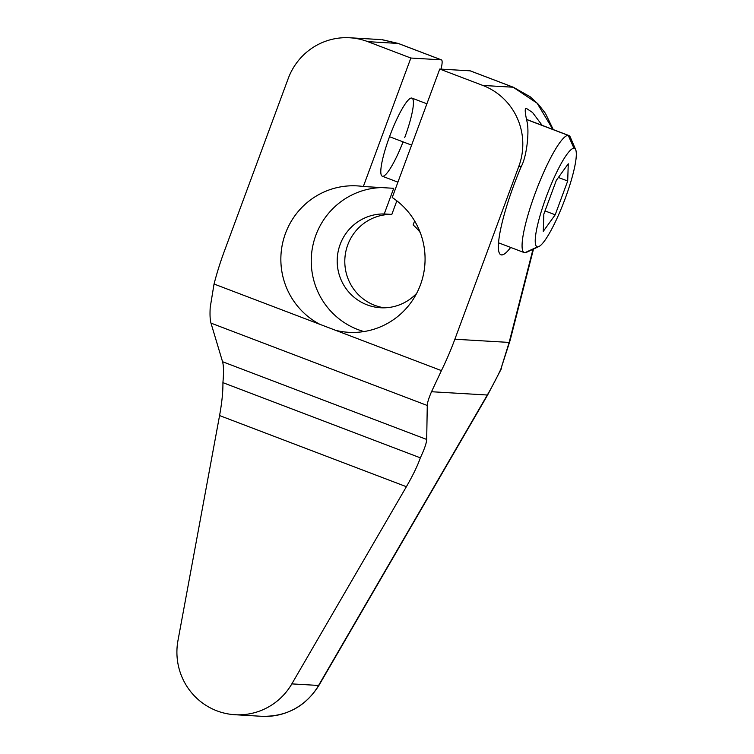 <?xml version="1.0" encoding="UTF-8"?>
<svg xmlns="http://www.w3.org/2000/svg" width="754" height="754" viewBox="0 0 754 754"><rect width="100%" height="100%" fill="white"/><g stroke="black" fill="none" stroke-linecap="round" stroke-linejoin="round"><path stroke-width="1.13" d="M553.257 129.584L545.425 113.336L538.394 104.325L530.232 96.795L513.38 87.266A20.047 3.487 110.8 0 0 513.38 87.266A20.047 3.487 110.8 0 0 513.191 87.228L482.805 85.438L513.191 87.228L470.147 70.829L439.752 69.048L482.805 85.438A62.808 61.762 -86.6 0 1 518.846 166.276L454.869 339.225L518.846 166.276L521.306 166.417C526.923 156.078 529.562 130.517 526.857 120.989C524.869 112.054 524.709 107.86 526.377 108.388L532.56 112.516L542.249 125.494L532.56 112.516L526.377 108.388C524.709 107.86 524.869 112.054 526.857 120.989C529.562 130.517 526.923 156.078 521.306 166.417A73.006 12.705 110.8 0 0 500.882 254.786A73.006 12.705 110.8 0 0 501.57 254.937L500.27 254.437L501.57 254.937A73.006 12.705 110.8 0 0 510.665 247.435A73.006 12.705 -69.2 0 1 501.57 254.937A73.006 12.705 -69.2 0 1 521.306 166.417L518.846 166.276A62.808 61.762 -86.6 0 0 482.805 85.438L439.752 69.048L392.231 197.52A73.336 72.111 93.4 0 1 419.111 288.16A73.336 72.111 93.4 0 1 335.605 330.318L441.42 370.61L431.514 391.731C428.772 398.084 427.358 402.664 427.273 405.482L426.689 439.45C426.538 443.041 424.427 449.167 420.336 457.829C417.65 465.614 412.994 475.237 406.387 486.707L291.836 683.887L318.574 685.461L487.31 395.011A20.047 1.668 30.2 0 0 487.678 394.917A20.047 1.668 -149.8 0 1 487.31 395.011A334.107 328.518 -86.6 0 0 500.826 369.234A334.107 328.518 93.4 0 1 487.31 395.011L431.514 391.731L441.42 370.61A334.107 328.518 -86.6 0 0 454.869 339.225L509.148 342.42L500.826 369.234L510.119 340.374A20.047 10.792 -165.6 0 1 509.148 342.42L532.993 249.291L509.148 342.42L500.826 369.234M319.856 324.314A73.336 72.111 -86.6 0 1 283.429 239.791A73.336 72.111 -86.6 0 1 357.273 185.889A73.336 72.111 -86.6 0 1 363.334 186.511L393.72 188.302L384.229 213.957L391.826 214.409A46.946 46.154 93.4 0 0 344.946 257.651A46.946 46.154 93.4 0 0 384.399 307.821A46.946 46.154 93.4 0 1 344.946 257.651A46.946 46.154 93.4 0 1 391.826 214.409L396.849 200.828L391.826 214.409L384.229 213.957L393.72 188.302L363.334 186.511L410.855 58.039L441.241 59.83L398.197 43.44L367.811 41.649L410.855 58.039L441.241 59.83L398.197 43.44L367.811 41.649A62.808 61.762 -86.6 0 0 349.743 37.766A62.808 61.762 -86.6 0 0 288.245 78.463L224.268 251.412A334.107 328.518 -86.6 0 0 214.042 284.022L210.206 307.453C209.8 314.701 210.055 319.913 210.979 323.117L222.553 361.722L426.689 439.45L222.553 361.722L210.979 323.117L427.273 405.482L426.689 439.45C426.538 443.041 424.427 449.167 420.336 457.829L222.911 382.646C223.806 372.778 223.693 365.803 222.553 361.722C223.693 365.803 223.806 372.778 222.911 382.646L420.336 457.829C417.65 465.614 412.994 475.237 406.387 486.707L219.574 415.567C221.949 402.485 223.061 391.514 222.911 382.646C223.061 391.514 221.949 402.485 219.574 415.567L177.972 640.532A62.808 61.762 -86.6 0 0 234.975 714.726A62.808 61.762 -86.6 0 0 291.836 683.887A62.808 61.762 93.4 0 1 216.907 710.843A62.808 61.762 93.4 0 1 177.972 640.532L219.574 415.567L406.387 486.707L291.836 683.887L318.574 685.461L487.31 395.011L431.514 391.731C428.772 398.084 427.358 402.664 427.273 405.482L210.979 323.117C210.055 319.913 209.8 314.701 210.206 307.453L214.042 284.022L319.856 324.314A73.336 72.111 93.4 0 1 284.305 236.831A73.336 72.111 93.4 0 1 363.334 186.511L410.855 58.039L367.811 41.649A62.808 61.762 -86.6 0 0 288.245 78.463L224.268 251.412A334.107 328.518 -86.6 0 0 214.042 284.022L441.42 370.61A334.107 328.518 -86.6 0 0 454.869 339.225L509.148 342.42A20.047 10.792 -165.6 0 0 510.147 340.243M318.574 685.461A62.808 61.762 93.4 0 1 261.723 716.3A62.808 61.762 -86.6 0 0 318.574 685.461A20.047 1.668 30.2 0 0 318.942 685.367A20.047 1.668 -149.8 0 1 318.574 685.461M513.191 87.228L537.178 103.26L552.852 129.424L537.178 103.26L513.191 87.228L470.147 70.829A20.047 3.487 -69.2 0 1 470.336 70.876L513.38 87.266M526.612 119.434L568.836 135.513A62.648 10.905 110.8 0 0 568.243 135.39A62.648 10.905 110.8 0 0 535.745 191.78A62.648 10.905 110.8 0 0 524.247 252.609A62.648 10.905 110.8 0 0 524.841 252.731A62.648 10.905 110.8 0 0 528.224 251.167M568.243 135.39L526.622 119.547L568.243 135.39L573.992 148.293A52.62 9.161 110.8 0 0 546.198 197.011A52.62 9.161 110.8 0 0 537.536 246.85L524.841 252.731A62.648 10.905 -69.2 0 1 535.142 193.392A62.648 10.905 -69.2 0 1 568.243 135.39A62.648 10.905 -69.2 0 1 570.288 137.124L575.707 149.744A52.62 9.161 110.8 0 0 573.992 148.293A52.62 9.161 110.8 0 0 546.198 197.011A52.62 9.161 110.8 0 0 537.536 246.85A52.62 9.161 110.8 0 0 565.34 198.132A52.62 9.161 110.8 0 0 573.992 148.293L568.243 135.39M568.262 163.788L567.696 181.017L555.198 214.796L543.266 231.355L543.832 214.127L556.329 180.347L568.262 163.788L567.696 181.017L558.403 177.473L567.696 181.017L555.198 214.796L545.019 210.922L555.198 214.796L543.266 231.355L543.832 214.127L556.329 180.347L568.262 163.788M538.846 246.549L526.405 252.373A62.648 10.905 -69.2 0 1 524.841 252.731L537.536 246.85A52.62 9.161 110.8 0 0 538.846 246.549A52.62 9.161 110.8 0 0 564.331 200.837A52.62 9.161 110.8 0 0 575.707 149.744M470.505 70.97A20.047 3.487 110.8 0 0 470.147 70.829L439.752 69.048L392.231 197.52A73.336 72.111 -86.6 0 1 421.467 281.883A73.336 72.111 -86.6 0 1 348.65 332.316A73.336 72.111 -86.6 0 1 335.605 330.318M414.615 220.941L413.126 224.965L414.615 220.941M397.914 182.157L382.25 176.191A41.762 7.267 -69.2 0 1 389.516 136.71L411.609 145.126L389.516 136.71A41.762 7.267 -69.2 0 1 411.976 98.124L426.896 103.807M441.241 59.83A20.047 3.487 -69.2 0 1 441.005 69.114A20.047 3.487 110.8 0 0 441.429 59.868A20.047 3.487 110.8 0 0 441.241 59.83M404.709 137.605A41.762 7.267 110.8 0 0 411.58 98.048A41.762 7.267 110.8 0 0 389.516 136.71A41.762 7.267 110.8 0 0 382.25 176.191A41.762 7.267 110.8 0 0 403.079 141.875M398.197 43.44L381.797 39.67L398.197 43.44A20.047 3.487 -69.2 0 1 398.385 43.478L441.429 59.868M384.229 213.957A46.946 46.154 -86.6 0 0 337.226 259.14A46.946 46.154 -86.6 0 0 380.591 307.755A46.946 46.154 -86.6 0 0 416.698 293.287A46.946 46.154 -86.6 0 1 340.733 278.999A46.946 46.154 -86.6 0 1 384.229 213.957M420.27 232.637A46.946 46.154 -86.6 0 0 413.126 224.965A46.946 46.154 -86.6 0 1 420.27 232.637M363.946 331.562A73.336 72.111 93.4 0 1 311.798 251.968A73.336 72.111 93.4 0 1 381.581 187.586A73.336 72.111 93.4 0 0 311.798 251.968A73.336 72.111 93.4 0 0 363.946 331.562M501.58 368.329L487.678 394.917L318.942 685.367C305.606 706.489 286.539 716.8 261.723 716.3L234.975 714.726M533.502 249.046L510.119 340.374M498.469 242.788L524.247 252.609M398.385 43.478L382.372 39.726M380.336 39.566L349.743 37.766"/></g></svg>
